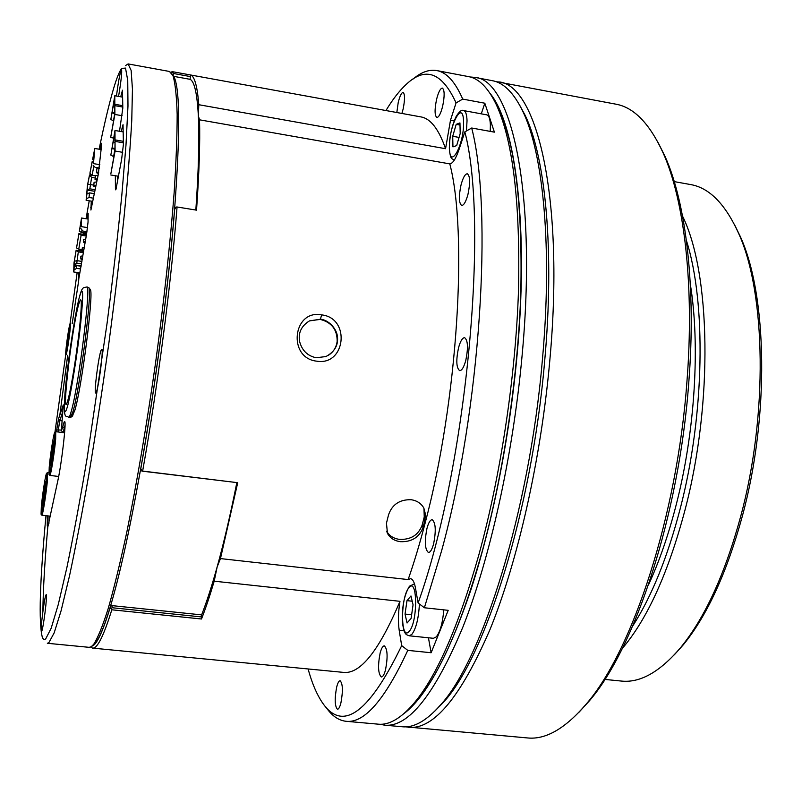 <?xml version="1.0" encoding="UTF-8"?>
<svg xmlns="http://www.w3.org/2000/svg" width="802" height="802" viewBox="0 0 802 802"><rect width="100%" height="100%" fill="white"/><g stroke="black" fill="none" stroke-linecap="round" stroke-linejoin="round"><path stroke-width="1.2" d="M327.908 355.607C333.231 352.359 336.309 347.597 337.161 341.321C337.231 329.552 331.567 322.244 320.158 319.407L309.452 320.89C301.321 326.003 298.043 332.89 299.617 341.552C302.023 350.544 307.547 355.938 316.188 357.752L325.943 356.549C334.855 351.687 338.655 344.81 337.351 335.918C336.299 328.098 328.078 319.727 320.429 319.226L309.452 320.89M110.475 606.212L112.1 605.63L201.633 614.883L201.502 618.994C205.613 608.507 209.843 595.906 214.194 581.179L217.172 566.854C211.838 586.011 206.655 602.021 201.633 614.883M236.801 482.824C230.435 514.623 223.888 542.633 217.172 566.854L220.47 558.583L408.138 579.575C414.063 562.653 419.687 543.977 425.01 523.526C457.721 401.401 467.977 233.061 449.802 163.889C452.769 163.568 455.857 158.756 459.045 149.463L464.849 131.879L471.696 128.009C493.019 209.964 480.649 408.639 441.661 550.613L424.378 607.766L418.113 602.984C466.453 468.228 489.19 224.269 464.849 131.879M190.585 76.611L173.453 73.493L172.901 72.461L173.653 71.899L190.786 75.017L190.014 79.318C194.365 81.162 197.142 93.363 198.355 115.929C199.447 138.425 198.615 169.793 195.838 210.044M190.014 79.318L173.473 76.31M495.466 81.493L615.816 104.16C633.901 107.318 649.69 123.608 663.174 153.042C684.327 200.139 694.582 285.883 686.893 382.193C677.159 515.746 632.387 650.913 586.392 703.875C565.37 728.507 545.731 739.855 527.475 737.94L405.511 726.833M658.191 142.696L665.149 156.641C686.131 203.327 696.306 288.078 688.728 383.155C679.134 514.984 634.893 648.427 589.28 700.958L578.773 712.467M498.664 81.894C536.869 84.471 564.899 198.495 549.681 361.872C540.859 459.807 517.651 561.701 490.012 629.51C460.759 697.048 433.651 729.65 408.699 727.324M519.205 104.36L525.109 115.227C545.53 157.052 554.773 251.407 544.598 361.822C531.896 510.403 484.829 658.362 443.245 702.502L434.594 711.334M470.253 76.992L475.025 77.403C511.506 79.619 537.541 193.713 521.891 357.762C512.799 456.077 489.922 558.483 463.055 626.663C434.644 694.572 408.539 727.414 384.739 725.178L380.028 724.266M475.025 77.403L492.378 80.701C503.736 82.696 513.881 92.922 522.804 111.368C543.345 153.483 552.638 248.921 542.302 360.78C529.4 511.325 481.812 661.159 439.977 705.57C426.353 720.888 413.802 727.945 402.323 726.752L384.739 725.178M490.122 93.473C515.616 124.27 529.15 228.269 516.829 357.712C509.18 439.737 491.997 525.35 470.714 590.372C448.318 655.986 425.962 697.149 403.647 713.85M492.839 97.924L498.523 108.25C515.165 144.029 522.593 205.362 520.809 292.239C518.092 376.719 503.295 475.015 481.631 553.48C460.869 626.111 438.915 675.605 415.777 701.94L407.476 710.311M308.108 668.968C311.487 681.349 315.547 691.484 320.299 699.384C340.609 733.67 367.737 715.745 401.682 645.62L407.777 650.372C384.86 699.825 364.278 723.464 346.053 721.289C338.374 720.447 331.587 715.615 325.692 706.793M413.21 78.947C421.291 72.07 429.14 69.283 436.749 70.566C446.544 72.27 455.195 81.784 462.724 99.097L456.077 102.887C442.002 72.24 425.311 66.145 405.992 84.601C399.266 90.897 392.579 99.528 385.952 110.526M456.077 102.887L450.493 120.2L445.561 148.711C438.764 129.112 430.544 118.506 420.89 116.902L173.653 71.899M462.724 99.097L484.819 103.217L481.27 113.834M484.819 103.217L494.393 132.15L471.696 128.009M396.83 112.511L398.203 102.606C399.817 96.029 401.451 92.631 403.095 92.42C404.98 94.065 404.99 99.618 403.125 109.072L401.912 113.433M442.624 106.365C440.749 113.603 438.834 117.313 436.869 117.483C434.604 115.638 434.504 109.583 436.589 99.318C438.453 92.05 440.378 88.31 442.363 88.1C444.639 89.934 444.729 96.019 442.624 106.365M418.113 602.984L415.416 587.786C414.343 582.062 412.709 579.034 410.524 578.683L408.138 579.575M424.378 607.766L448.198 610.332L431.135 652.738L407.777 650.372M428.438 637.78L431.135 652.738M201.502 618.994L111.809 609.791C103.669 636.026 97.253 648.798 92.571 648.106L343.467 672.387C360.298 674.302 379.125 650.612 399.967 601.32C398.223 612.187 397.962 621.861 399.195 630.332L401.682 645.62M385.501 669.921C384.228 674.592 382.845 676.948 381.351 676.978C378.113 673.81 377.702 665.82 380.138 653.018C381.411 648.307 382.805 645.921 384.318 645.871C387.556 648.998 387.957 657.008 385.501 669.921M340.89 703.023C339.807 707.143 338.665 709.229 337.462 709.269C334.755 706.301 334.494 698.903 336.68 687.063C337.752 682.903 338.905 680.788 340.128 680.738C342.835 683.665 343.086 691.083 340.89 703.023M433.571 544.017C432.007 549.631 430.293 552.458 428.418 552.488C424.87 549.44 424.398 541.37 426.995 528.277C428.549 522.613 430.283 519.756 432.188 519.706C435.727 522.703 436.188 530.814 433.571 544.017M465.751 360.519C463.887 367.206 461.862 370.584 459.686 370.644C456.328 367.998 455.927 360.419 458.503 347.908C460.348 341.171 462.383 337.752 464.599 337.662C467.957 340.279 468.348 347.888 465.751 360.519M467.987 194.264C465.992 201.623 463.897 205.362 461.691 205.472C458.874 203.287 458.644 196.49 461 185.082C462.975 177.693 465.08 173.924 467.325 173.763C470.142 175.929 470.363 182.766 467.987 194.264M346.053 721.289L378.333 724.176C388.699 725.249 400.068 718.873 412.439 705.038C435.717 678.522 457.852 628.487 478.824 554.954C500.719 475.506 515.706 375.887 518.503 290.344C520.348 202.385 512.899 140.38 496.167 104.36C488.047 87.669 478.864 78.426 468.589 76.621L436.749 70.566M449.802 163.889L199.538 119.819C200.179 142.566 199.177 172.681 196.53 210.154L177.062 206.986L176.189 207.036L174.565 209.543C168.631 284.74 155.498 385.702 140.731 468.649L142.385 471.175L237.723 482.694L141.683 470.954M199.538 119.819L198.355 115.929L198.796 104.711L445.561 148.711M170.766 72.12L172.931 71.649M198.796 104.711C197.342 86.586 194.675 76.691 190.786 75.017M171.698 73.162L172.901 72.461M173.453 73.493L173.011 75.649M92.571 648.106L90.626 647.064M399.967 601.32L214.194 581.179M112.1 605.63L112.059 607.726L201.733 616.959M112.059 607.726L111.117 608.788L109.904 608.106C104.37 626.182 99.618 637.72 95.669 642.723L93.152 645.169M111.809 609.791L111.117 608.788M92.08 646.081C96.581 644.928 102.516 632.387 109.894 608.447M424.098 523.415L423.015 527.586C419.235 537.38 411.697 542.082 400.378 541.681C394.363 540.849 390.063 538.082 387.476 533.4L386.454 523.195L388.559 514.774C392.168 504.478 399.677 499.466 411.065 499.706C416.799 500.558 421.02 503.285 423.747 507.877L425.682 515.034L424.098 523.415M220.47 558.583L237.723 482.694M177.062 206.986C171.167 283.286 157.753 386.544 142.656 470.964M140.741 468.98C155.548 385.792 168.721 284.469 174.666 209.091M321.622 314.885C350.845 317.933 345.712 366.223 316.559 361.151C287.317 357.933 292.89 309.191 321.622 314.885L320.429 319.226M425.18 519.215L424.248 516.979L422.083 525.33L423.015 527.586M386.644 531.124C389.221 535.806 393.511 538.553 399.506 539.385C410.774 539.806 418.293 535.114 422.083 525.33M424.248 516.979L423.967 508.298M490.222 131.388L490.383 124.952C490.102 118.776 488.909 115.408 486.814 114.856L463.696 110.596C465.691 111.127 466.804 114.486 467.035 120.681L466.453 130.977M419.406 603.966C418.624 618.432 416.098 628.578 411.847 634.402L409.18 635.796L433.441 638.302L436.228 636.928C440.188 631.946 442.714 622.923 443.787 609.851M172.41 74.355L174.425 77.664C180.069 91.518 180.109 135.478 174.565 209.543M140.731 468.649C129.703 530.192 119.428 576.678 109.904 608.106M86.706 218.826L88.17 213.492L88.04 222.154L86.576 234.104L78.516 280.469L78.416 272.68M81.253 251.066L81.493 249.643M84.06 234.445L84.31 232.981M85.724 234.164L85.634 234.685M56.421 431.767L58.476 419.005L63.298 404.91L61.383 430.604L62.736 427.085C63.749 422.654 64.441 420.87 64.822 421.722C66.235 423.536 61.694 462.654 58.055 479.656L47.889 526.663L47.258 525.942L47.318 515.826M62.847 411.496L59.799 420.609L57.995 431.967M49.012 516.027L48.942 523.385M65.032 425.26L63.198 432.077L62.867 432.489L61.503 430.744M121.172 131.558L123.027 124.681L123.408 144.4L121.613 159.377L115.969 189.312L115.719 189.853L115.428 188.861L115.348 175.738M117.493 176.099L117.543 182.004M120.741 96.791L122.475 90.185L122.816 108.1L119.518 131.277M100.039 149.362L101.573 143.277L101.523 145.804L98.305 174.345L90.917 210.044L91.278 201.132M89.162 647.334L91.187 646.753L93.704 644.317C97.914 637.71 102.786 625.68 108.31 608.237C114.155 587.655 120.36 562.112 126.916 531.596C136.861 482.774 146.836 424.238 155.538 363.055C163.899 301.813 170.315 242.785 174.104 193.112C176.139 161.964 177.152 135.688 177.162 114.295C176.62 96.009 175.227 83.107 172.971 75.599L169.433 71.458L128.109 63.919L131.137 70.436L132.44 89.102L131.769 120.22C130.305 146.977 127.749 179.147 124.079 216.751C119.809 256.82 114.706 299.256 108.751 344.038C102.445 389.02 95.869 432.218 89.002 473.651C82.165 512.889 75.649 547.014 69.473 576.026L61.122 610.653L54.185 632.838L48.872 642.653L47.348 643.284L89.162 647.334M45.975 515.676C39.779 581.701 38.556 622.202 42.306 637.169C43.188 639.495 44.341 640.026 45.764 638.773L51.178 628.237L58.315 604.357L66.977 567.144C73.393 536.017 80.12 499.666 87.147 458.072L107.107 323.036C112.962 277.352 117.844 234.906 121.774 195.698L126.004 144.831L127.979 106.004L127.739 80.39L125.513 68.1L121.583 68.421C119.257 71.649 116.521 78.586 113.383 89.243C109.032 104.15 104.28 124.14 99.127 149.212M89.233 200.801L86.055 218.725M83.629 232.871L83.388 234.334M80.852 249.552L80.611 250.966M77.152 272.479L54.947 432.288M42.897 611.335C43.097 589.5 44.782 560.869 47.93 525.44M59.879 414.774L67.689 355.286M72.19 323.577L78.696 280.55M96.14 392.529C98.616 388.409 103.809 348.379 101.744 349.391L101.242 350.013C98.706 354.825 93.674 393.772 95.699 393.02L96.14 392.529M41.524 631.575C43.047 630.913 47.749 593.771 46.205 594.683L46.085 594.763C44.511 595.956 39.91 632.307 41.423 631.625L41.524 631.575M118.566 96.4C121.092 81.313 122.094 72.27 121.553 69.253L120.841 70.776C119.318 76.561 117.864 84.982 116.46 96.029M66.145 354.594C67.609 351.226 71.418 322.544 70.305 323.306L70.005 323.818C68.491 327.547 64.772 355.657 65.864 355.035L66.145 354.594M90.004 289.191L90.395 289.702C93.764 293.662 81.814 387.055 74.927 410.083L72.31 416.178M125.463 65.644L128.109 63.919M411.616 614.783L405.04 614.081L407.065 623.004L411.095 618.432L413.06 604.818L410.975 595.956L406.975 600.648L412.208 601.219M405.04 614.081L406.975 600.648M459.065 137.423L452.719 136.28L452.94 146.866L456.669 145.603L460.198 133.573L459.947 122.906L456.198 124.35L459.997 125.042M452.719 136.28L456.198 124.35M115.137 105.704L114.826 104.29L122.786 105.694M122.125 115.719L114.886 114.445L110.836 136.5L114.736 114.235L114.836 105.653L122.806 107.057M114.686 105.112L114.646 97.543L110.836 119.448L113.563 120.942M114.726 113.052L112.029 112.581L114.666 114.064L113.463 120.922M114.826 104.29L114.786 95.729L110.836 119.448M113.082 106.506L114.696 107.408M114.886 114.445L114.836 105.653M122.646 97.132L114.786 95.729M110.836 137.573L113.643 138.054M115.418 141.443L115.027 139.889L123.358 141.312M122.706 152.34L115.087 151.047L110.846 173.823L114.927 150.756L115.037 141.383L123.388 142.806M114.876 140.741L114.826 132.43L110.836 155.097L113.874 156.731M114.917 148.48L112.09 147.999L114.846 149.583L113.593 156.681M115.027 139.889L114.977 130.485L110.836 155.097M113.192 141.703L114.886 142.666M115.087 151.047L115.037 141.383M123.207 131.909L114.977 130.485M110.846 174.996L118.576 176.28M86.456 234.816L78.907 233.633L76.551 247.938L78.756 249.221L82.085 249.743M88.08 219.046L81.523 218.004L79.348 231.267L81.563 232.55L84.922 233.071M83.639 251.437L76.12 250.274L73.995 262.966L73.704 271.968L74.035 269.973L76.621 268.329L80.661 268.941M76.12 250.274L78.305 251.878L83.428 252.66M82.004 229.943L81.563 232.55M81.523 218.004L81.323 226.635L81.182 220.339L79.348 231.267M76.11 250.585L74.305 261.312L76.832 260.63L81.934 261.412M78.305 251.878L76.761 263.176L74.205 264.82L74.035 269.973M78.907 233.633L81.112 235.227L78.756 249.221M78.897 233.943L76.551 247.938M81.112 235.227L86.255 236.029M74.305 261.312L74.205 264.82L81.182 265.883M81.323 226.635L87.538 227.608M73.704 271.968L79.979 272.911M80.982 228.67L82.907 231.066L86.967 231.708M74.125 267.226L76.701 265.582L76.621 268.329M81.513 263.908L76.761 263.176M81.112 266.254L76.701 265.582M86.746 233.081L85.042 233.011L85.072 231.407M86.516 234.485L84.902 233.823L85.042 233.011M85.032 231.407L84.902 233.823M85.323 241.482L83.619 241.412L83.659 239.537L83.619 241.412M85.092 242.876L83.478 242.214M85.704 239.287L83.659 239.537M83.909 249.833L82.205 249.773L82.245 247.878L82.205 249.773M83.669 251.226L82.065 250.565M84.28 247.617L82.245 247.878M82.496 258.144L80.791 258.084L80.842 256.169L80.791 258.084M82.255 259.527L80.661 258.876M82.877 255.918L80.842 256.169M93.453 161.533L92.23 161.322L89.904 173.292L92.06 175.277L95.398 175.828M101.202 149.563L94.796 148.48L92.671 159.127L93.543 160.52M95.388 175.879L89.523 174.916L87.478 185.212L86.115 200.299L86.436 198.706L89.052 197.482L93.423 198.194M89.523 174.916L91.629 177.432L95.167 178.014M94.796 148.48L93.463 163.618L94.415 150.686L92.621 159.668M89.473 175.448L87.739 184.149L93.764 185.122M91.629 177.432L89.824 188.831L87.207 190.054L86.436 198.706M93.914 166.084L92.06 175.277M92.23 161.322L93.333 162.916M92.19 161.864L89.904 173.292M87.739 184.149L87.207 190.054L94.836 191.297M93.463 163.618L99.849 164.691M86.115 200.299L92.771 201.372M93.132 165.292L95.137 167.347L99.388 168.049M86.847 194.094L89.463 192.871L89.052 197.482M95.167 189.703L89.824 188.831M94.345 193.673L89.463 192.871M98.696 172.3L96.551 172.029L96.831 168.791L96.551 172.029M98.466 173.553L96.42 172.681M99.328 168.43L96.831 168.791M97.333 179.087L95.177 178.816L95.448 175.578L95.177 178.816M97.082 180.33L95.037 179.468M98.135 175.197L95.448 175.578M95.959 185.823L93.804 185.543L94.085 182.315L93.804 185.543M95.709 187.056L93.674 186.184M96.751 181.924L94.085 182.315M42.366 501.561C43.609 490.162 44.701 483.486 45.634 481.551L42.346 505.982L42.366 501.561M46.566 480.478L46.576 473.29C45.584 474.243 42.336 494.994 41.323 506.784L41.062 514.222C41.634 517.059 45.463 493.611 46.566 480.478M46.696 473.2L47.579 472.528L47.458 480.067C46.376 492.959 42.656 516.157 41.844 515.195L41.163 514.343M45.614 484.388L43.077 503.205M50.325 461.661C51.599 449.902 52.742 442.995 53.744 440.93L53.624 445.11C52.551 455.346 51.458 462.293 50.346 465.952L50.325 461.661M54.757 439.436L54.706 432.468C53.644 433.491 50.225 455.205 49.223 467.165L49.002 474.393C49.614 477.421 53.674 452.789 54.757 439.436M54.837 432.368L55.749 431.687L55.669 439.015C54.616 452.087 50.686 476.428 49.804 475.406L49.112 474.523M53.734 443.686L51.067 463.285M604.868 679.424L621.339 681.058C640.247 683.103 660.086 671.855 680.868 647.304C704.948 617.7 724.828 574.312 740.497 517.13C768.206 415.386 765.85 292.56 738.582 233.302C725.299 203.999 709.289 187.748 690.552 184.55L674.261 181.623M682.552 216.149C710.532 272.54 713.399 402.243 684.998 510.032C668.266 572.889 647.364 619.034 622.292 648.477M632.658 626.111C651.615 596.658 667.495 557.41 680.297 508.358C704.697 414.764 706.281 302.374 686.402 240.49M690.332 284.299C700.276 345.06 695.093 431.416 676.246 504.618C668.487 534.914 659.204 561.731 648.407 585.059M734.271 224.169L740.316 236.56C767.273 295.146 769.619 416.078 742.301 516.288C726.853 572.618 707.234 615.405 683.434 644.648L674.231 654.903M70.355 417.631L73.042 411.396C80.05 387.787 92.35 291.758 88.952 287.788L86.837 287.006C91.488 283.266 78.746 385.872 71.308 411.165C70.155 415.386 69.273 417.471 68.651 417.411L70.355 417.631M454.203 120.871L450.493 120.2M404.078 630.833L399.195 630.332M78.225 279.898L78.766 279.557M88.09 218.655L86.857 217.954M61.293 430.072L56.641 429.892M47.258 525.942L48.501 525.019M61.784 420.86L59.799 420.609L58.476 419.005M62.736 427.085L64.892 428.669M121.232 131.247L122.054 131.708M116.26 188.33L115.428 188.861M101.443 146.746L100.711 146.074M90.696 207.738L91.548 207.347M414.484 583.876L409.622 586.132M409.12 631.415C417.972 622.542 417.601 576.157 408.92 587.836C400.398 596.888 400.459 641.881 409.12 631.415M463.546 121.824C463.205 98.295 448.619 125.874 449.471 147.748C449.481 171.438 464.398 144.681 463.546 121.824M79.087 298.284C75.238 313.823 69.463 350.584 66.406 378.704C63.278 409.381 63.609 418.734 67.408 406.754C71.167 392.87 77.614 352.399 80.751 322.675C83.739 291.597 83.187 283.467 79.087 298.284M68.27 398.704C60.491 428.719 70.807 334.484 78.275 305.843C81.764 293.321 82.225 300.359 79.659 326.945C76.972 352.299 71.498 386.704 68.27 398.704M589.28 700.958L586.392 703.875M665.149 156.641L663.174 153.042M525.109 115.227L522.804 111.368M443.245 702.502L439.977 705.57M386.634 531.124L387.476 533.38M498.523 108.25L496.167 104.36M415.777 701.94L412.439 705.038M64.601 432.709L62.867 432.489M174.425 77.664L172.971 75.599M95.669 642.723L93.704 644.317M409.18 635.796C406.263 634.362 404.328 635.745 402.424 622.442C401.832 607.204 404.128 595.224 409.301 586.513M463.696 110.596C461.772 109.403 459.195 111.478 455.997 116.791C451.747 126.165 449.531 136.631 449.341 148.169M454.333 160.079C451.917 158.195 450.383 160.44 449.351 148.38M48.892 472.689L47.579 472.528M50.496 516.197L41.844 515.195M64.591 432.809L55.749 431.687M58.676 476.478L49.804 475.406M740.316 236.56L738.582 233.302M683.434 644.648L680.868 647.304M79.087 298.244C74.265 317.913 67.268 365.572 64.972 393.441C62.787 422.885 66.686 414.504 68.651 417.411M72.822 415.787L70.907 417.24M80.982 312.409C80.451 325.101 73.954 373.872 69.954 391.446M90.395 289.702L88.952 287.788M86.837 287.006C82.997 287.958 82.285 286.284 79.278 297.512"/></g></svg>
